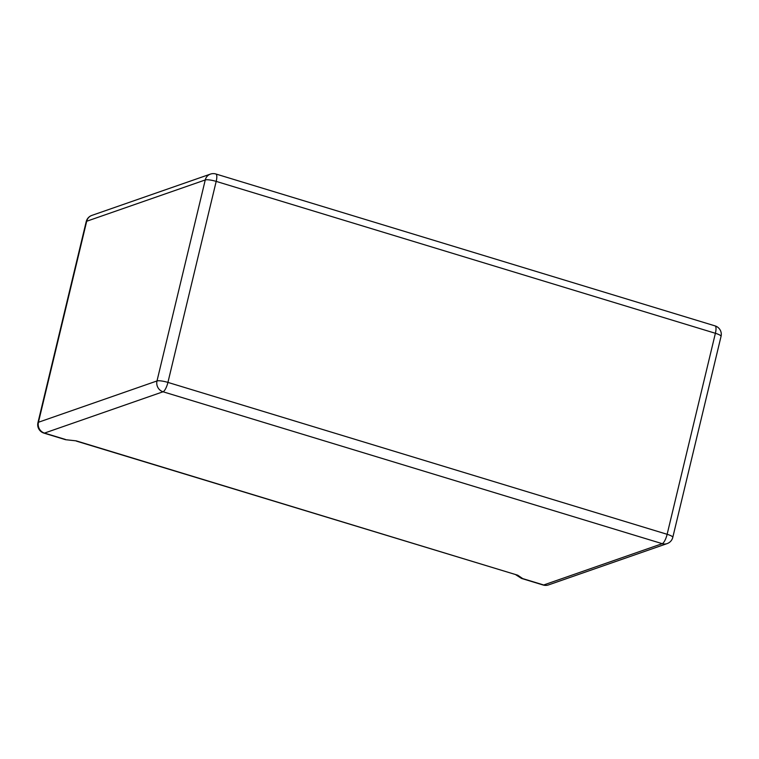 <?xml version="1.0" encoding="UTF-8"?>
<svg xmlns="http://www.w3.org/2000/svg" width="759" height="759" viewBox="0 0 759 759"><rect width="100%" height="100%" fill="white"/><g stroke="black" fill="none" stroke-linecap="round" stroke-linejoin="round"><path stroke-width="1.14" d="M65.578 439.698L76.185 440.856L65.578 439.698L43.937 433.114A8.785 2.514 -73.1 0 0 44.477 433.085L65.416 439.452M76.185 440.856L517.733 575.208L76.327 441.093M517.733 575.208L522.742 578.605L521.509 578.424L515.911 574.848M205.262 179.949L86.697 221.248L38.443 422.26L156.999 380.952L205.262 179.949A8.785 1.717 13.5 0 1 216.192 181.392L167.929 382.403L667.133 534.298L715.386 333.286L216.192 181.392A8.785 2.514 106.9 0 0 215.869 173.991A8.785 8.785 0 0 0 210.423 174.105A8.785 8.235 70.8 0 0 205.262 179.949M522.742 578.605L543.681 584.98L662.237 543.672L163.043 391.777L44.477 433.085A8.785 8.235 70.8 0 1 38.443 422.26A8.785 1.717 -166.5 0 0 37.95 422.659A8.785 8.785 0 0 0 43.937 433.114M86.203 221.656A8.785 1.717 13.5 0 1 86.697 221.248A8.785 8.235 70.8 0 1 91.858 215.404A8.785 8.785 0 0 0 86.203 221.656L37.95 422.659M543.131 585.009A8.785 8.785 0 0 0 548.577 584.895A8.785 8.235 70.8 0 1 543.681 584.98A8.785 2.514 106.9 0 1 543.131 585.009L521.509 578.424M156.999 380.952A8.785 8.235 70.8 0 0 163.043 391.777A8.785 2.514 106.9 0 0 167.929 382.403A8.785 1.717 -166.5 0 0 156.999 380.952M715.063 325.886A8.785 2.514 106.9 0 1 715.386 333.286A8.785 1.717 -166.5 0 1 721.05 336.341A8.785 8.785 0 0 0 715.063 325.886L215.869 173.991M667.142 543.596A8.785 8.785 0 0 0 672.797 537.344A8.785 1.717 13.5 0 0 667.133 534.298A8.785 2.514 106.9 0 1 662.237 543.672A8.785 8.235 70.8 0 0 667.142 543.596L548.577 584.895M210.423 174.105L91.858 215.404M721.05 336.341L672.797 537.344"/></g></svg>

